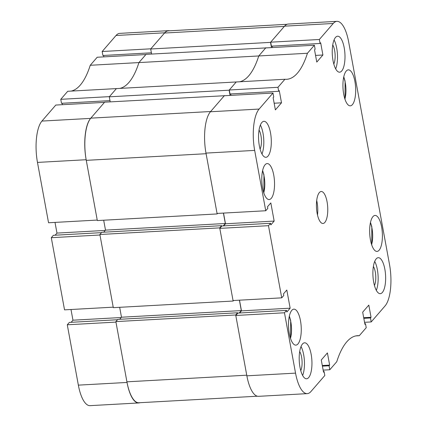 <?xml version="1.0" encoding="UTF-8"?>
<svg xmlns="http://www.w3.org/2000/svg" width="427" height="427" viewBox="0 0 427 427"><rect width="100%" height="100%" fill="white"/><g stroke="black" fill="none" stroke-linecap="round" stroke-linejoin="round"><path stroke-width="0.64" d="M60.767 99.32L67.722 91.287L116.406 88.597L109.451 96.63L60.767 99.32L61.499 103.302L109.979 100.623M90.246 65.278L97.201 57.245L145.885 54.549L138.924 62.582L90.246 65.278A93.433 32.74 -93.2 0 1 71.095 91.1M103.596 55.451L103.857 56.876M169.652 30.792A32.036 11.225 86.8 0 0 168.43 30.669A32.036 11.225 86.8 0 0 164.721 32.794L150.848 48.811L102.17 51.507L102.902 55.489L151.382 52.804M102.17 51.507L116.037 35.489A32.036 11.225 -93.2 0 1 119.752 33.365L168.43 30.669M127.032 382.448A32.036 11.225 86.8 0 0 138.738 402.955L90.06 405.65A32.036 11.225 -93.2 0 1 78.355 385.138L127.032 382.448L115.957 322.102L67.279 324.792L78.355 385.138M67.279 324.792L69.35 322.401L117.478 319.738M71.133 322.305L72.958 320.197L70.994 309.506M51.293 237.695L64.536 309.863L113.219 307.168L99.971 234.999L51.293 237.695L53.364 235.304L101.493 232.64M55.147 235.202L56.972 233.094L55.008 222.408M37.475 162.415L48.55 222.761L97.233 220.07L86.158 159.725L37.475 162.415A32.036 11.225 -93.2 0 1 41.931 121.076L55.798 105.058L104.482 102.368L90.609 118.386A32.036 11.225 86.8 0 0 86.158 159.725M62.193 103.265L62.459 104.69M265.877 47.733L258.757 55.958A93.433 32.74 -93.2 0 1 239.606 81.781A93.433 32.74 86.8 0 0 248.749 75.803A93.433 32.74 86.8 0 0 258.757 55.958L138.924 62.582A93.433 32.74 -93.2 0 1 119.773 88.41A93.433 32.74 86.8 0 0 128.922 82.432A93.433 32.74 86.8 0 0 138.924 62.582L146.05 54.357L265.909 47.909M138.738 402.955A32.036 11.225 86.8 0 0 139.939 402.704M121.225 317.523L72.958 320.197M105.239 230.425L56.972 233.094M257.348 396.208L138.871 402.762A32.703 11.46 -93.2 0 1 126.92 381.823L115.866 321.6L117.772 319.401L237.599 312.772L237.69 313.274M119.693 319.295L121.487 317.224L119.667 307.317M99.881 234.503L219.713 227.874L233.137 301.04L113.31 307.664L99.881 234.503L101.786 232.304L221.613 225.675L221.704 226.171M103.708 232.197L105.501 230.126L225.328 223.497L223.417 213.089M103.681 220.215L105.501 230.126M86.27 160.344L206.102 153.715L217.151 213.938L97.324 220.567L86.27 160.344A32.703 11.46 -93.2 0 1 90.818 118.146L104.647 102.176L224.511 95.728M109.285 96.822L229.112 90.193L236.232 81.968L116.406 88.597L109.285 96.822L110.209 101.866M150.683 49.004L270.515 42.374L284.345 26.405L164.512 33.034L150.683 49.004L151.612 54.053M164.512 33.034A32.703 11.46 -93.2 0 1 168.302 30.867L287.061 24.296M270.515 42.374L271.476 47.605M229.112 90.193L230.073 95.418M90.818 118.146L210.65 111.516L224.474 95.547M217.151 213.938L217.61 213.409M223.241 225.904L225.328 223.497M219.713 227.874L221.613 225.675M233.137 301.04L233.596 300.512M239.227 313.007L241.314 310.594L239.403 300.186M126.92 381.823L246.747 375.194L235.693 314.977L237.599 312.772M115.866 321.6L235.693 314.977M121.487 317.224L241.314 310.594M376.182 258.879A18.019 6.314 86.8 0 0 373.23 279.13A18.019 6.314 86.8 0 0 380.26 293.669A18.019 6.314 86.8 0 0 382.352 292.474A18.019 6.314 86.8 0 0 385.303 272.223A18.019 6.314 86.8 0 0 378.274 257.684A18.019 6.314 86.8 0 0 376.182 258.879M335.537 37.4A18.019 6.314 86.8 0 0 332.58 57.65A18.019 6.314 86.8 0 0 339.614 72.19A18.019 6.314 86.8 0 0 341.701 70.994A18.019 6.314 86.8 0 0 344.653 50.744A18.019 6.314 86.8 0 0 337.624 36.204A18.019 6.314 86.8 0 0 335.537 37.4M261.842 122.512A18.019 6.314 86.8 0 0 258.885 142.762A18.019 6.314 86.8 0 0 265.92 157.301A18.019 6.314 86.8 0 0 268.007 156.106A18.019 6.314 86.8 0 0 270.964 135.855A18.019 6.314 86.8 0 0 263.929 121.316A18.019 6.314 86.8 0 0 261.842 122.512M302.492 343.991A18.019 6.314 86.8 0 0 299.535 364.242A18.019 6.314 86.8 0 0 306.57 378.781A18.019 6.314 86.8 0 0 308.657 377.585A18.019 6.314 86.8 0 0 311.609 357.335A18.019 6.314 86.8 0 0 304.579 342.796A18.019 6.314 86.8 0 0 302.492 343.991M372.947 216.628A18.019 6.314 86.8 0 0 369.99 236.878A18.019 6.314 86.8 0 0 377.025 251.418A18.019 6.314 86.8 0 0 379.112 250.222A18.019 6.314 86.8 0 0 382.064 229.972A18.019 6.314 86.8 0 0 375.034 215.432A18.019 6.314 86.8 0 0 372.947 216.628M346.228 71.047A18.019 6.314 86.8 0 0 343.271 91.298A18.019 6.314 86.8 0 0 350.305 105.837A18.019 6.314 86.8 0 0 352.392 104.642A18.019 6.314 86.8 0 0 355.349 84.391A18.019 6.314 86.8 0 0 348.315 69.852A18.019 6.314 86.8 0 0 346.228 71.047M291.801 310.344A18.019 6.314 86.8 0 0 288.844 330.594A18.019 6.314 86.8 0 0 295.879 345.133A18.019 6.314 86.8 0 0 297.966 343.938A18.019 6.314 86.8 0 0 300.918 323.687A18.019 6.314 86.8 0 0 293.888 309.148A18.019 6.314 86.8 0 0 291.801 310.344M265.082 164.763A18.019 6.314 86.8 0 0 262.125 185.019A18.019 6.314 86.8 0 0 269.159 199.553A18.019 6.314 86.8 0 0 271.246 198.363A18.019 6.314 86.8 0 0 274.198 178.107A18.019 6.314 86.8 0 0 267.169 163.573A18.019 6.314 86.8 0 0 265.082 164.763M319.353 192.561A16.018 5.615 86.8 0 0 316.727 210.564A16.018 5.615 86.8 0 0 322.977 223.486A16.018 5.615 86.8 0 0 324.835 222.424A16.018 5.615 86.8 0 0 327.461 204.421A16.018 5.615 86.8 0 0 321.211 191.499A16.018 5.615 86.8 0 0 319.353 192.561M355.904 335.9L359.278 335.713L366.233 327.68L365.501 323.698L364.92 324.365L362.683 312.174L368.811 305.097L371.047 317.288L370.471 317.96L371.202 321.942L385.069 305.924A32.036 11.225 86.8 0 0 389.525 264.585L348.645 41.862A32.036 11.225 86.8 0 0 336.94 21.35A32.036 11.225 86.8 0 0 333.231 23.474L284.547 26.164A32.036 11.225 -93.2 0 1 288.262 24.045L336.94 21.35M277.961 87.305L229.278 90.001L230.009 93.983L278.692 91.287L277.961 87.305L284.916 79.273A93.433 32.74 86.8 0 0 286.608 79.305A93.433 32.74 86.8 0 0 307.435 53.263L258.757 55.958L265.711 47.92L314.389 45.23L315.121 49.212L314.544 49.879L316.781 62.075L322.908 54.998L320.672 42.801L320.09 43.474L319.359 39.492L333.231 23.474M307.435 53.263L314.389 45.23M359.278 335.713A93.433 32.74 86.8 0 0 357.586 335.681A93.433 32.74 86.8 0 0 336.754 361.722L329.799 369.755L329.068 365.774L329.649 365.106L327.408 352.91L321.28 359.988L323.522 372.184L324.098 371.511L324.83 375.493L310.963 391.511A32.036 11.225 86.8 0 1 307.248 393.635L258.57 396.331A32.036 11.225 -93.2 0 1 246.865 375.819L235.789 315.473L237.855 313.082L286.538 310.386L286.837 312.004L290.147 308.182L286.811 290.013L283.501 293.84L283.795 295.457L281.729 297.849L268.482 225.68L270.553 223.289L270.851 224.906L274.161 221.079L270.825 202.916L267.515 206.743L267.814 208.36L265.743 210.751L254.668 150.4L205.985 153.096A32.036 11.225 -93.2 0 1 210.442 111.757L224.308 95.739L272.992 93.043L273.723 97.025L273.141 97.698L275.378 109.888L281.505 102.811L279.269 90.62L278.692 91.287M210.442 111.757L259.12 109.061L272.992 93.043M259.12 109.061A32.036 11.225 86.8 0 0 254.668 150.4M246.865 375.819L295.543 373.129L284.467 312.777L286.538 310.386M295.543 373.129A32.036 11.225 86.8 0 0 307.248 393.635M239.504 300.181L241.468 310.872L239.638 312.98M281.729 297.849L233.046 300.539L219.804 228.376L221.869 225.984L270.553 223.289M223.518 213.084L225.483 223.775L223.652 225.883M265.743 210.751L217.06 213.441L205.985 153.096M230.964 95.37L230.703 93.945M229.278 90.001L236.232 81.968L284.916 79.273M272.367 47.552L272.106 46.127M320.09 43.474L271.412 46.164L270.681 42.182L284.547 26.164M323.143 370.124L329.799 369.755M268.482 225.68L219.804 228.376M319.359 39.492L270.681 42.182M284.467 312.777L235.789 315.473M364.541 322.31L371.202 321.942M317.507 215.032A16.018 5.615 86.8 0 0 316.701 200.503M315.558 55.403L322.908 54.998M274.155 103.222L281.505 102.811M225.483 223.775L274.161 221.079M241.468 310.872L290.147 308.182M323.404 371.549L324.098 371.511M322.294 365.512L329.649 365.106M322.412 366.142L329.068 365.774M364.807 323.735L365.501 323.698M363.697 317.699L371.047 317.288M363.815 318.328L370.471 317.96M300.752 370.62A11.348 3.976 86.8 0 0 299.701 351.549M260.107 149.14A11.348 3.976 86.8 0 0 259.05 130.07M333.797 64.029A11.348 3.976 86.8 0 0 332.745 44.958M374.447 285.508A11.348 3.976 86.8 0 0 373.39 266.437M302.631 375.472A18.019 6.314 86.8 0 0 301.03 346.521M261.981 153.992A18.019 6.314 86.8 0 0 260.379 125.042M335.675 68.88A18.019 6.314 86.8 0 0 334.074 39.93M376.32 290.36A18.019 6.314 86.8 0 0 374.719 261.409M261.97 183.466L261.815 181.021M343.116 89.75L342.961 87.305M288.684 329.046L288.535 326.602M369.83 235.33L369.681 232.88M41.931 121.076L90.609 118.386M164.721 32.794L116.037 35.489M263.742 192.721A15.217 5.332 86.8 0 0 263.865 175.214A15.217 5.332 86.8 0 0 262.541 170.96M344.888 99A15.217 5.332 86.8 0 0 345.011 81.493A15.217 5.332 86.8 0 0 343.687 77.239M290.461 338.301A15.217 5.332 86.8 0 0 290.584 320.794A15.217 5.332 86.8 0 0 289.26 316.54M371.607 244.58A15.217 5.332 86.8 0 0 371.73 227.073A15.217 5.332 86.8 0 0 370.406 222.819M263.881 193.132L263.95 174.856L262.632 170.533M345.027 99.416L345.096 81.135L343.778 76.817M290.6 338.712L290.67 320.437L289.351 316.113M371.746 244.997L371.816 226.716L370.497 222.392"/></g></svg>
